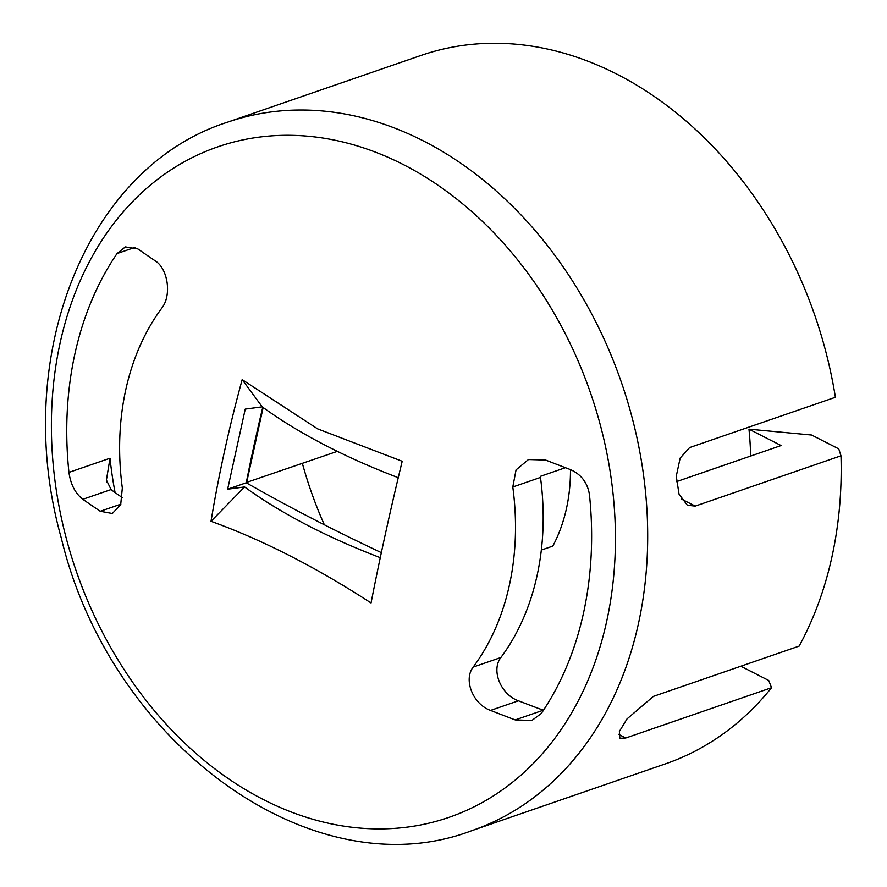 <?xml version="1.0" encoding="UTF-8"?>
<svg xmlns="http://www.w3.org/2000/svg" width="887" height="887" viewBox="0 0 887 887"><rect width="100%" height="100%" fill="white"/><g stroke="black" fill="none" stroke-linecap="round" stroke-linejoin="round"><path stroke-width="1.33" d="M398.252 477.705A380.301 151.921 12.4 0 1 262.219 406.834L245.244 409.095L227.637 489.214L246.264 482.783A1212.762 484.479 12.4 0 0 381.343 552.634M227.637 489.214L244.601 486.952A380.301 151.921 12.4 0 0 380.279 557.679M262.774 407.233A1209.413 606.531 117 0 0 246.264 482.783M82.824 499.303C75.295 493.438 70.661 484.468 68.931 472.405A329.964 253.216 71 0 1 117.04 253.571L125.366 246.919L137.873 248.925A1250.537 499.569 -167.6 0 0 155.292 260.911C167.92 268.706 171.878 295.138 161.922 307.966A248.87 190.982 71 0 0 122.328 488.027L120.699 504.57L112.35 513.518L100.253 511.278A1250.537 499.569 12.4 0 1 82.824 499.303L111.097 489.546L113.891 491.764A1205.511 481.586 12.4 0 0 122.395 497.696M518.44 700.785A1205.511 481.586 12.4 0 0 538.819 708.569L543.454 710.143L515.192 719.9L531.867 720.477L541.325 713.436A329.964 253.216 71 0 0 589.445 494.591C587.482 482.606 581.074 474.257 570.241 469.533A1250.537 499.569 -167.6 0 1 545.594 460.043L528.464 459.544L516.057 469.888L512.797 486.996A248.87 190.982 71 0 1 473.203 667.057L500.889 657.5C490.81 670.395 500.978 694.676 518.44 700.785L490.544 710.409A1250.537 499.569 12.4 0 0 515.192 719.9M512.797 486.996L540.482 477.439A248.87 190.982 71 0 1 500.889 657.5M242.173 379.625A1240.203 840.455 126.1 0 0 211.017 521.312C262.563 539.928 315.905 567.148 371.043 602.96A1240.203 363.87 110.1 0 1 402.199 461.273L317.635 428.864L242.173 379.625L262.219 406.834M490.544 710.409C473.159 704.256 463.136 679.93 473.203 667.057M111.097 489.546L106.407 480.067L110.01 458.235A329.964 253.216 71 0 0 115.088 492.607M324.343 524.782A329.964 253.216 71 0 1 302.378 463.424M676.349 481.685L781.092 445.54L748.972 429.153A290.814 223.169 71 0 1 750.646 456.051M227.449 122.218A374.702 287.543 71 0 1 423.432 140.944A374.702 287.543 71 0 1 646.601 504.792A374.702 287.543 71 0 1 471.884 830.642C312.368 891.457 110.243 743.306 61.258 537.954C10.954 359.59 84.975 167.554 227.449 122.218L420.948 55.46A374.702 287.543 71 0 1 616.931 74.175A374.702 287.543 71 0 1 835.399 397.276L689.642 447.558L680.163 458.08L676.271 476.186L679.021 494.092L687.358 505.28L695.231 506.1L840.987 455.807A374.702 287.543 71 0 1 799.154 646.091L653.397 696.384L627.009 718.913L619.381 731.442L619.88 738.294L625.79 737.984L771.546 687.702L768.73 680.462L740.811 666.215M771.546 687.702A374.702 287.543 71 0 1 665.383 763.884L471.884 830.642M840.987 455.807L838.769 448.877L811.594 435.018L748.972 429.153M246.32 482.506L337.348 451.35M246.619 482.661L263.14 407.499M541.336 550.062L552.801 546.115A162.188 124.457 -109 0 0 570.474 469.622M540.349 476.363L565.44 467.704M211.017 521.312L244.601 486.952M403.219 164.527A354.623 272.132 71 0 1 535.171 761.556A354.623 272.132 71 0 1 61.835 520.048A354.623 272.132 71 0 1 403.219 164.527M68.931 472.405L110.01 458.235M117.04 253.571L135.057 247.351M625.79 737.984L618.616 734.325M695.231 506.1L681.438 499.071M100.253 511.278L120.843 504.171M106.551 480.044L106.917 482.461"/></g></svg>

